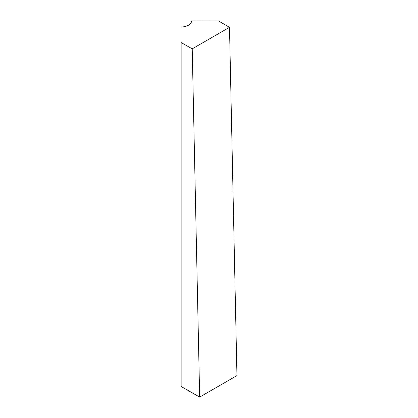 <?xml version="1.0" encoding="UTF-8"?>
<svg xmlns="http://www.w3.org/2000/svg" width="418" height="418" viewBox="0 0 418 418"><rect width="100%" height="100%" fill="white"/><g stroke="black" fill="none" stroke-linecap="round" stroke-linejoin="round"><path stroke-width="0.63" d="M218.447 20.9L229.498 27.327L192.223 48.849L181.051 42.49L181.051 26.982A10.534 6.082 0 0 0 191.585 20.9L218.447 20.942M181.051 42.49L181.051 386.441L199.668 397.1L192.223 48.849M181.135 42.443L181.135 386.399M229.498 27.327L236.949 375.578L199.668 397.1"/></g></svg>
